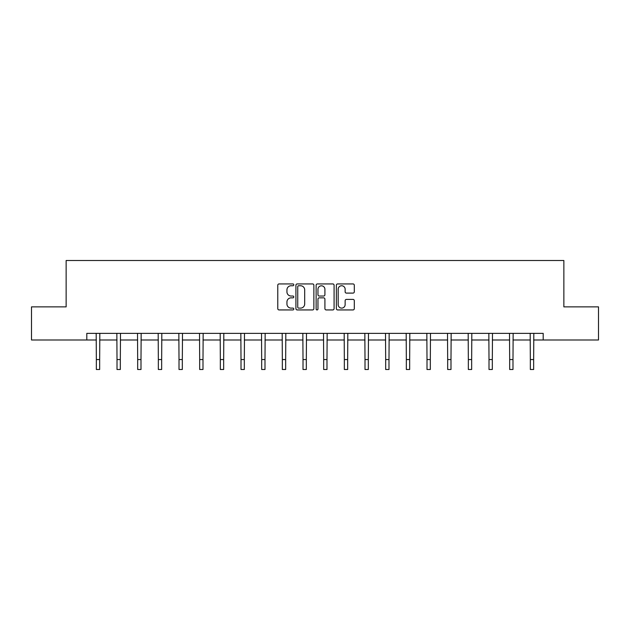 <?xml version="1.0" encoding="UTF-8"?>
<svg xmlns="http://www.w3.org/2000/svg" width="630" height="630" viewBox="0 0 630 630"><rect width="100%" height="100%" fill="white"/><g stroke="black" fill="none" stroke-linecap="round" stroke-linejoin="round"><path stroke-width="0.94" d="M293.8 284.847A0.913 0.913 0 0 0 292.895 283.933L279.074 283.933A1.299 1.299 0 0 0 277.775 285.232L277.775 308.637A1.299 1.299 0 0 0 279.074 309.936L292.895 309.936A0.913 0.913 0 0 0 293.8 309.031A0.913 0.913 0 0 0 292.895 308.117L291.107 308.117A4.158 4.158 0 0 1 286.941 303.959L286.941 302.006A4.158 4.158 0 0 1 291.107 297.848L292.895 297.848A0.913 0.913 0 0 0 293.8 296.935A0.913 0.913 0 0 0 292.895 296.029L291.107 296.029A4.158 4.158 0 0 1 286.941 291.863L286.941 289.918A4.158 4.158 0 0 1 291.107 285.752L292.895 285.752A0.913 0.913 0 0 0 293.8 284.847M353.005 293.1A1.299 1.299 0 0 0 354.304 291.8L354.304 285.232A1.299 1.299 0 0 0 353.005 283.933L337.656 283.933A1.299 1.299 0 0 0 336.357 285.232L336.357 308.637A1.299 1.299 0 0 0 337.656 309.936L353.005 309.936A1.299 1.299 0 0 0 354.304 308.637L354.304 300.707A1.299 1.299 0 0 0 353.005 299.407L346.437 299.407A1.299 1.299 0 0 0 345.138 300.707L345.138 304.644A3.481 3.481 0 0 1 341.657 308.117A3.481 3.481 0 0 1 338.176 304.644L338.176 289.233A3.481 3.481 0 0 1 341.657 285.752A3.481 3.481 0 0 1 345.138 289.233L345.138 291.8A1.299 1.299 0 0 0 346.437 293.1L353.005 293.1M86.806 339.995L31.5 339.995L31.5 306.873L66.142 306.873L66.142 260.505L563.858 260.505L563.858 306.873L598.5 306.873L598.5 339.995L543.194 339.995L543.194 333.364L86.806 333.364L86.806 339.995L96.351 339.995M313.866 285.232A1.299 1.299 0 0 0 312.559 283.933L297.218 283.933A1.299 1.299 0 0 0 295.919 285.232L295.919 308.637A1.299 1.299 0 0 0 297.218 309.936L312.559 309.936A1.299 1.299 0 0 0 313.866 308.637L313.866 285.232M317.441 283.933L332.782 283.933A1.299 1.299 0 0 1 334.081 285.232L334.081 308.637A1.299 1.299 0 0 1 332.782 309.936L326.214 309.936A1.299 1.299 0 0 1 324.915 308.637L324.915 299.148A1.299 1.299 0 0 0 323.615 297.848L319.26 297.848A1.299 1.299 0 0 0 317.961 299.148L317.961 309.031A0.913 0.913 0 0 1 317.048 309.936A0.913 0.913 0 0 1 316.134 309.031L316.134 285.232A1.299 1.299 0 0 1 317.441 283.933M99.658 339.995L117.015 339.995M120.322 339.995L137.679 339.995M140.994 339.995L158.343 339.995M161.658 339.995L179.014 339.995M182.322 339.995L199.678 339.995M202.994 339.995L220.343 339.995M223.658 339.995L241.014 339.995M244.322 339.995L261.678 339.995M264.994 339.995L282.342 339.995M285.658 339.995L303.014 339.995M306.322 339.995L323.678 339.995M326.986 339.995L344.342 339.995M347.658 339.995L365.006 339.995M368.322 339.995L385.678 339.995M388.986 339.995L406.342 339.995M409.658 339.995L427.006 339.995M430.322 339.995L447.678 339.995M450.985 339.995L468.342 339.995M471.657 339.995L489.006 339.995M492.321 339.995L509.678 339.995M512.985 339.995L530.342 339.995M533.649 339.995L543.194 339.995M298.651 285.752A0.913 0.913 0 0 0 297.738 286.666L297.738 307.212A0.913 0.913 0 0 0 298.651 308.117L300.534 308.117A4.158 4.158 0 0 0 304.692 303.959L304.692 289.918A4.158 4.158 0 0 0 300.534 285.752L298.651 285.752M324.915 289.296A3.481 3.481 0 0 0 321.434 285.815A3.481 3.481 0 0 0 317.961 289.296L317.961 294.73A1.299 1.299 0 0 0 319.26 296.029L323.615 296.029A1.299 1.299 0 0 0 324.915 294.73L324.915 289.296M96.177 333.364L96.351 359.557L99.658 359.557L99.823 333.364M96.351 359.557L96.351 369.495L99.658 369.495L99.658 359.557M116.849 333.364L117.015 359.557L120.322 359.557L120.495 333.364M117.015 359.557L117.015 369.495L120.322 369.495L120.322 359.557M137.513 333.364L137.679 359.557L140.994 359.557L141.159 333.364M137.679 359.557L137.679 369.495L140.994 369.495L140.994 359.557M158.177 333.364L158.343 359.557L161.658 359.557L161.823 333.364M158.343 359.557L158.343 369.495L161.658 369.495L161.658 359.557M178.841 333.364L179.014 359.557L182.322 359.557L182.495 333.364M179.014 359.557L179.014 369.495L182.322 369.495L182.322 359.557M199.513 333.364L199.678 359.557L202.994 359.557L203.159 333.364M199.678 359.557L199.678 369.495L202.994 369.495L202.994 359.557M220.177 333.364L220.343 359.557L223.658 359.557L223.823 333.364M220.343 359.557L220.343 369.495L223.658 369.495L223.658 359.557M240.841 333.364L241.014 359.557L244.322 359.557L244.495 333.364M241.014 359.557L241.014 369.495L244.322 369.495L244.322 359.557M261.513 333.364L261.678 359.557L264.994 359.557L265.159 333.364M261.678 359.557L261.678 369.495L264.994 369.495L264.994 359.557M282.177 333.364L282.342 359.557L285.658 359.557L285.823 333.364M282.342 359.557L282.342 369.495L285.658 369.495L285.658 359.557M302.841 333.364L303.014 359.557L306.322 359.557L306.487 333.364M303.014 359.557L303.014 369.495L306.322 369.495L306.322 359.557M323.513 333.364L323.678 359.557L326.986 359.557L327.159 333.364M323.678 359.557L323.678 369.495L326.986 369.495L326.986 359.557M344.177 333.364L344.342 359.557L347.658 359.557L347.823 333.364M344.342 359.557L344.342 369.495L347.658 369.495L347.658 359.557M364.841 333.364L365.006 359.557L368.322 359.557L368.487 333.364M365.006 359.557L365.006 369.495L368.322 369.495L368.322 359.557M385.505 333.364L385.678 359.557L388.986 359.557L389.159 333.364M385.678 359.557L385.678 369.495L388.986 369.495L388.986 359.557M406.177 333.364L406.342 359.557L409.658 359.557L409.823 333.364M406.342 359.557L406.342 369.495L409.658 369.495L409.658 359.557M426.841 333.364L427.006 359.557L430.322 359.557L430.487 333.364M427.006 359.557L427.006 369.495L430.322 369.495L430.322 359.557M447.505 333.364L447.678 359.557L450.985 359.557L451.159 333.364M447.678 359.557L447.678 369.495L450.985 369.495L450.985 359.557M468.177 333.364L468.342 359.557L471.657 359.557L471.823 333.364M468.342 359.557L468.342 369.495L471.657 369.495L471.657 359.557M488.841 333.364L489.006 359.557L492.321 359.557L492.487 333.364M489.006 359.557L489.006 369.495L492.321 369.495L492.321 359.557M509.505 333.364L509.678 359.557L512.985 359.557L513.151 333.364M509.678 359.557L509.678 369.495L512.985 369.495L512.985 359.557M530.177 333.364L530.342 359.557L533.649 359.557L533.823 333.364M530.342 359.557L530.342 369.495L533.649 369.495L533.649 359.557"/></g></svg>
